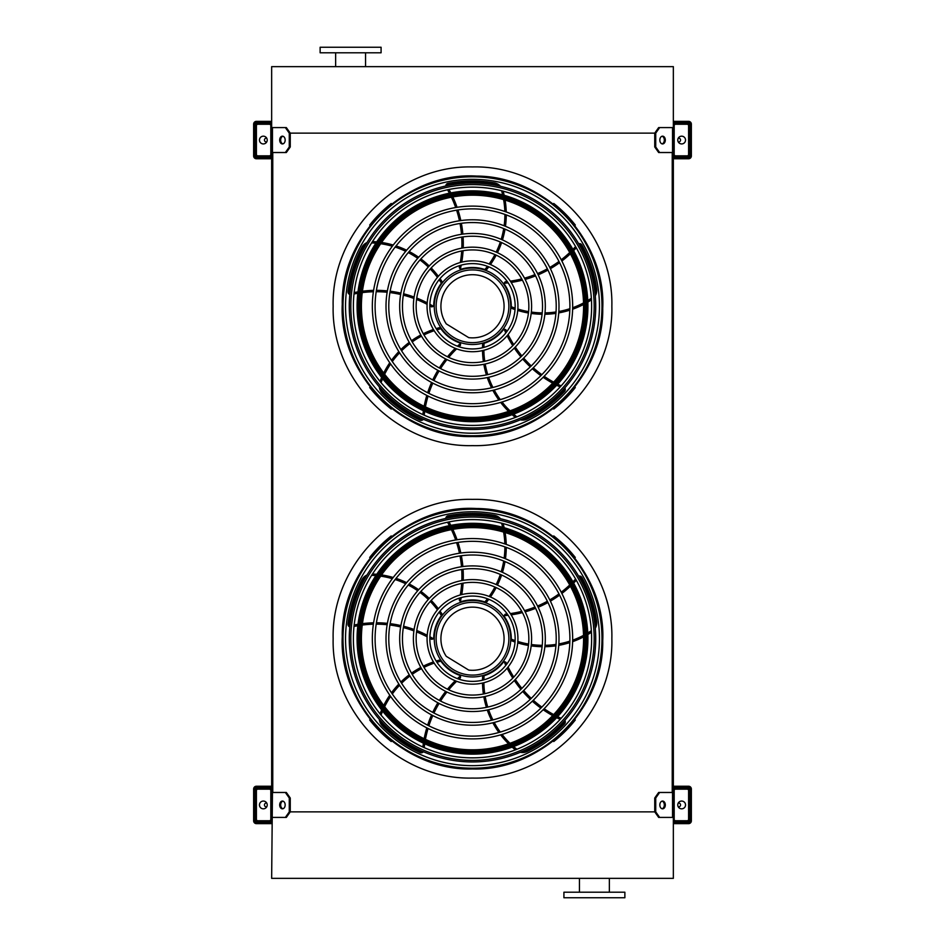 <?xml version="1.0" encoding="UTF-8"?>
<svg xmlns="http://www.w3.org/2000/svg" width="945" height="945" viewBox="0 0 945 945"><rect width="100%" height="100%" fill="white"/><g stroke="black" fill="none" stroke-linecap="round" stroke-linejoin="round"><path stroke-width="1.42" d="M285.366 152.523L289.276 146.983L290.257 146.983L286.347 152.523L271.652 152.523L271.652 792.477L286.347 792.477L290.257 798.017L289.276 798.017L285.366 792.477M272.762 152.523L272.762 792.477M659.634 152.523L658.653 152.523L654.743 146.983L655.724 146.983L659.634 152.523L673.348 152.523L673.348 792.477L659.634 792.477L655.724 798.017L654.743 798.017L654.743 811.873L655.724 811.873L659.634 817.413L658.653 817.413L654.743 811.873L290.257 811.873L290.257 798.017M672.238 152.523L672.238 792.477M654.743 146.983L654.743 133.127L289.276 133.127L285.366 127.587L271.652 127.587L271.652 66.646L673.348 66.646L673.348 127.587L659.634 127.587L655.724 133.127L654.743 133.127L658.653 127.587L659.634 127.587M659.634 817.413L673.348 817.413L673.348 878.354L271.652 878.354L272.455 792.477M579.439 892.21L579.439 878.354M563.917 897.75L624.869 897.75L624.869 892.21L563.917 892.21L563.917 897.75M381.083 47.25L320.131 47.25L320.131 52.79L381.083 52.79L381.083 47.25M271.652 819.35L271.652 790.54A2.221 2.221 0 0 0 269.431 788.319L257.796 788.319A2.221 2.221 0 0 0 255.575 790.54L255.575 795.241L256.414 795.241L256.414 790.54A1.382 1.382 0 0 1 257.796 789.158L269.431 789.158A1.382 1.382 0 0 1 270.813 790.54L270.813 819.35A1.382 1.382 0 0 1 269.431 820.732L257.796 820.732A1.382 1.382 0 0 1 256.414 819.35L256.414 814.637L255.575 814.637L255.575 819.35A2.221 2.221 0 0 0 257.796 821.559L269.431 821.559A2.221 2.221 0 0 0 271.652 819.35M256.414 795.241L256.414 814.637M263.336 808.825A3.874 3.874 0 0 0 266.703 803.002A3.874 3.874 0 0 0 259.981 803.002A3.874 3.874 0 0 0 263.336 808.825M282.909 808.755A3.874 2.74 90 0 1 280.665 804.939A3.874 2.74 90 0 1 282.909 801.124M285.366 817.413L289.276 811.873L290.257 811.873L286.347 817.413L272.455 817.413M289.276 811.873L289.276 798.017M285.166 804.939A3.874 2.74 90 0 1 282.425 808.825A3.874 2.74 90 0 1 279.685 804.939A3.874 2.74 90 0 1 282.425 801.065A3.874 2.74 90 0 1 285.166 804.939M673.348 790.54L673.348 819.35A2.221 2.221 0 0 0 675.569 821.559L687.204 821.559A2.221 2.221 0 0 0 689.425 819.35L689.425 814.637L688.586 814.637L688.586 819.35A1.382 1.382 0 0 1 687.204 820.732L675.569 820.732A1.382 1.382 0 0 1 674.187 819.35L674.187 790.54A1.382 1.382 0 0 1 675.569 789.158L687.204 789.158A1.382 1.382 0 0 1 688.586 790.54L688.586 795.241L689.425 795.241L689.425 790.54A2.221 2.221 0 0 0 687.204 788.319L675.569 788.319A2.221 2.221 0 0 0 673.348 790.54M688.586 814.637L688.586 795.241M681.664 808.825A3.874 3.874 0 0 0 685.019 803.002A3.874 3.874 0 0 0 678.297 803.002A3.874 3.874 0 0 0 681.664 808.825M665.315 804.939A3.874 2.74 -90 0 1 662.575 808.825A3.874 2.74 -90 0 1 659.834 804.939A3.874 2.74 -90 0 1 662.575 801.065A3.874 2.74 -90 0 1 665.315 804.939M655.724 811.873L655.724 798.017M662.091 801.124A3.874 2.74 -90 0 1 664.335 804.939A3.874 2.74 -90 0 1 662.091 808.755M654.743 798.017L658.653 792.477L659.634 792.477M673.348 125.65L673.348 154.46A2.221 2.221 0 0 0 675.569 156.681L687.204 156.681A2.221 2.221 0 0 0 689.425 154.46L689.425 149.759L688.586 149.759L688.586 154.46A1.382 1.382 0 0 1 687.204 155.842L675.569 155.842A1.382 1.382 0 0 1 674.187 154.46L674.187 125.65A1.382 1.382 0 0 1 675.569 124.267L687.204 124.267A1.382 1.382 0 0 1 688.586 125.65L688.586 130.363L689.425 130.363L689.425 125.65A2.221 2.221 0 0 0 687.204 123.441L675.569 123.441A2.221 2.221 0 0 0 673.348 125.65M688.586 149.759L688.586 130.363M681.664 143.935A3.874 3.874 0 0 0 685.019 138.124A3.874 3.874 0 0 0 678.297 138.124A3.874 3.874 0 0 0 681.664 143.935M665.315 140.061A3.874 2.74 -90 0 1 662.575 143.935A3.874 2.74 -90 0 1 659.834 140.061A3.874 2.74 -90 0 1 662.575 136.174A3.874 2.74 -90 0 1 665.315 140.061M655.724 146.983L655.724 133.127M662.091 136.245A3.874 2.74 -90 0 1 664.335 140.061A3.874 2.74 -90 0 1 662.091 143.876M271.652 154.46L271.652 125.65A2.221 2.221 0 0 0 269.431 123.441L257.796 123.441A2.221 2.221 0 0 0 255.575 125.65L255.575 130.363L256.414 130.363L256.414 125.65A1.382 1.382 0 0 1 257.796 124.267L269.431 124.267A1.382 1.382 0 0 1 270.813 125.65L270.813 154.46A1.382 1.382 0 0 1 269.431 155.842L257.796 155.842A1.382 1.382 0 0 1 256.414 154.46L256.414 149.759L255.575 149.759L255.575 154.46A2.221 2.221 0 0 0 257.796 156.681L269.431 156.681A2.221 2.221 0 0 0 271.652 154.46M256.414 130.363L256.414 149.759M263.336 143.935A3.874 3.874 0 0 0 266.703 138.124A3.874 3.874 0 0 0 259.981 138.124A3.874 3.874 0 0 0 263.336 143.935M282.909 143.876A3.874 2.74 90 0 1 280.665 140.061A3.874 2.74 90 0 1 282.909 136.245M285.366 127.587L286.347 127.587L290.257 133.127L290.257 146.983M289.276 146.983L289.276 133.127M285.166 140.061A3.874 2.74 90 0 1 282.425 143.935A3.874 2.74 90 0 1 279.685 140.061A3.874 2.74 90 0 1 282.425 136.174A3.874 2.74 90 0 1 285.166 140.061M678.286 806.853A1.937 1.937 0 0 0 680.542 805.105A1.937 1.937 0 0 0 678.286 803.037M677.506 786.24L677.506 787.634L688.586 787.634A1.382 1.382 0 0 1 689.968 789.016L689.968 820.874A1.382 1.382 0 0 1 688.586 822.256L677.506 822.256L677.506 823.638L688.586 823.638A2.776 2.776 0 0 0 691.362 820.874L691.362 789.016A2.776 2.776 0 0 0 688.586 786.24L673.348 786.24M271.652 822.256L256.414 822.256A1.382 1.382 0 0 1 255.032 820.874L255.032 789.016A1.382 1.382 0 0 1 256.414 787.634L271.652 787.634M677.506 822.256L673.348 822.256M673.348 787.634L677.506 787.634M267.494 787.634L267.494 786.24L256.414 786.24A2.776 2.776 0 0 0 253.638 789.016L253.638 820.874A2.776 2.776 0 0 0 256.414 823.638L267.494 823.638L267.494 822.256M267.494 786.24L271.652 786.24M271.652 823.638L267.494 823.638M677.506 823.638L673.348 823.638M266.714 803.037A1.937 1.937 0 0 0 264.458 805.105A1.937 1.937 0 0 0 266.714 806.853M673.348 122.744L688.586 122.744A1.382 1.382 0 0 1 689.968 124.126L689.968 155.984A1.382 1.382 0 0 1 688.586 157.366L673.348 157.366M271.652 157.366L256.414 157.366A1.382 1.382 0 0 1 255.032 155.984L255.032 124.126A1.382 1.382 0 0 1 256.414 122.744L271.652 122.744M677.506 157.366L677.506 158.76L688.586 158.76A2.776 2.776 0 0 0 691.362 155.984L691.362 124.126A2.776 2.776 0 0 0 688.586 121.362L677.506 121.362L677.506 122.744M271.652 158.76L267.494 158.76L267.494 157.366M267.494 122.744L267.494 121.362L256.414 121.362A2.776 2.776 0 0 0 253.638 124.126L253.638 155.984A2.776 2.776 0 0 0 256.414 158.76L267.494 158.76M677.506 158.76L673.348 158.76M267.494 121.362L271.652 121.362M673.348 121.362L677.506 121.362M678.286 141.963A1.937 1.937 0 0 0 680.542 140.226A1.937 1.937 0 0 0 678.286 138.147M266.714 138.147A1.937 1.937 0 0 0 264.458 140.226A1.937 1.937 0 0 0 266.714 141.963M472.5 768.202A129.489 129.489 0 0 0 584.636 573.981A129.489 129.489 0 0 0 360.364 573.981A129.489 129.489 0 0 0 472.5 768.202M472.5 765.663A126.937 126.937 0 0 0 582.439 575.245A126.937 126.937 0 0 0 362.561 575.245A126.937 126.937 0 0 0 472.5 765.663M472.5 736.131A97.406 97.406 0 0 0 556.853 590.023A97.406 97.406 0 0 0 388.147 590.023A97.406 97.406 0 0 0 472.5 736.131M472.5 738.895A100.182 100.182 0 0 0 559.251 588.629A100.182 100.182 0 0 0 385.749 588.629A100.182 100.182 0 0 0 472.5 738.895M472.5 722.441A83.715 83.715 0 0 0 545.005 596.862A83.715 83.715 0 0 0 399.995 596.862A83.715 83.715 0 0 0 472.5 722.441M472.5 725.217A86.491 86.491 0 0 0 547.403 595.48A86.491 86.491 0 0 0 397.597 595.48A86.491 86.491 0 0 0 472.5 725.217M472.5 708.762A70.036 70.036 0 0 0 533.157 603.701A70.036 70.036 0 0 0 411.843 603.701A70.036 70.036 0 0 0 472.5 708.762M472.5 711.526A72.8 72.8 0 0 0 535.555 602.319A72.8 72.8 0 0 0 409.445 602.319A72.8 72.8 0 0 0 472.5 711.526M472.5 695.071A56.346 56.346 0 0 0 521.297 610.553A56.346 56.346 0 0 0 423.703 610.553A56.346 56.346 0 0 0 472.5 695.071M472.5 697.835A59.122 59.122 0 0 0 523.695 609.159A59.122 59.122 0 0 0 421.305 609.159A59.122 59.122 0 0 0 472.5 697.835M472.5 681.38A42.667 42.667 0 0 0 509.449 617.392A42.667 42.667 0 0 0 435.55 617.392A42.667 42.667 0 0 0 472.5 681.38M472.5 684.156A45.431 45.431 0 0 0 511.847 616.01A45.431 45.431 0 0 0 433.153 616.01A45.431 45.431 0 0 0 472.5 684.156M459.719 598.02A108.769 108.769 0 0 1 459.294 600.04L460.333 601.693A1.382 1.382 0 0 0 461.054 601.67A38.78 38.78 0 0 1 484.891 601.965L485.163 602.059M486.285 602.473L484.891 601.965L486.285 602.473A87.46 87.46 0 0 0 488.789 599.284M447.54 522.231A108.769 108.769 0 0 1 449.418 525.633M451.415 529.649A108.769 108.769 0 0 1 455.679 539.973M456.589 542.619A108.769 108.769 0 0 1 459.447 553.227M460.002 555.943A108.769 108.769 0 0 1 461.503 566.752M461.715 569.528A108.769 108.769 0 0 1 461.833 580.573M461.68 583.419A108.769 108.769 0 0 1 460.298 594.96M500.555 518.734A11.08 11.08 0 0 0 494.282 515.273A125.354 125.354 0 0 0 448.013 515.781A2.776 2.776 0 0 0 445.792 518.427M490.455 596.98A87.46 87.46 0 0 0 496.184 587.589M497.436 585.12A87.46 87.46 0 0 0 501.606 575.021M502.457 572.363A87.46 87.46 0 0 0 505.02 561.578M505.457 558.755A87.46 87.46 0 0 0 506.272 547.356M506.236 544.403A87.46 87.46 0 0 0 505.102 532.519M504.169 527.735A87.46 87.46 0 0 0 503.13 523.601M507.264 613.99A108.769 108.769 0 0 1 505.209 614.203L503.957 615.703A1.382 1.382 0 0 0 504.205 616.376A38.78 38.78 0 0 1 511.28 639.151L511.28 639.434M511.233 640.627L511.28 639.151L511.233 640.627A87.46 87.46 0 0 0 515.037 642.021M575.576 578.99A108.769 108.769 0 0 1 572.918 581.825M569.717 584.967A108.769 108.769 0 0 1 561.224 592.208M558.979 593.885A108.769 108.769 0 0 1 549.777 599.886M547.368 601.256A108.769 108.769 0 0 1 537.551 606.017M534.976 607.08A108.769 108.769 0 0 1 524.51 610.612M521.758 611.344A108.769 108.769 0 0 1 510.359 613.6M595.291 628.319A11.08 11.08 0 0 0 596.638 621.278A125.354 125.354 0 0 0 581.86 577.442A2.776 2.776 0 0 0 578.659 576.143M517.742 642.895A87.46 87.46 0 0 0 528.444 645.447M531.184 645.872A87.46 87.46 0 0 0 542.076 646.711M544.863 646.711A87.46 87.46 0 0 0 555.92 645.813M558.731 645.352A87.46 87.46 0 0 0 569.823 642.612M572.635 641.667A87.46 87.46 0 0 0 583.573 636.906M587.837 634.544A87.46 87.46 0 0 0 591.452 632.288M472.5 676.951A38.225 38.225 0 0 0 505.61 619.601A38.225 38.225 0 0 0 439.39 619.601A38.225 38.225 0 0 0 472.5 676.951M506.768 664.146A108.769 108.769 0 0 1 505.929 662.256L504.11 661.524A1.382 1.382 0 0 0 503.543 661.972A38.78 38.78 0 0 1 484.076 675.734L483.805 675.817M482.659 676.147L484.076 675.734L482.659 676.147A87.46 87.46 0 0 0 482.505 680.199M561.153 718.294A108.769 108.769 0 0 1 557.644 716.641M553.664 714.574A108.769 108.769 0 0 1 544.155 708.726M541.863 707.108A108.769 108.769 0 0 1 533.311 700.221M531.267 698.343A108.769 108.769 0 0 1 523.695 690.476M521.9 688.362A108.769 108.769 0 0 1 515.308 679.49M513.761 677.104A108.769 108.769 0 0 1 508.091 666.957M520.329 752.291A11.08 11.08 0 0 0 527.44 751.393A125.354 125.354 0 0 0 564.567 723.799A2.776 2.776 0 0 0 564.815 720.338M482.505 683.034A87.46 87.46 0 0 0 483.391 694.008M483.828 696.749A87.46 87.46 0 0 0 486.403 707.368M487.266 710.014A87.46 87.46 0 0 0 491.542 720.244M492.841 722.783A87.46 87.46 0 0 0 498.877 732.481M500.649 734.867A87.46 87.46 0 0 0 508.552 743.798M512.119 747.129A87.46 87.46 0 0 0 515.379 749.869M458.916 679.16A108.769 108.769 0 0 1 460.451 677.778L460.581 675.829A1.382 1.382 0 0 0 459.979 675.427A38.78 38.78 0 0 1 440.866 661.169L440.713 660.933M440.039 659.953L440.866 661.169L440.039 659.953A87.46 87.46 0 0 0 436.153 661.051M424.222 747.625A108.769 108.769 0 0 1 424.707 743.774M425.439 739.356A108.769 108.769 0 0 1 428.061 728.5M428.888 725.819A108.769 108.769 0 0 1 432.798 715.566M433.956 713.038A108.769 108.769 0 0 1 439.094 703.411M440.559 701.048A108.769 108.769 0 0 1 446.95 692.035M448.745 689.815A108.769 108.769 0 0 1 456.648 681.298M379.276 719.31A11.08 11.08 0 0 0 382.323 725.795A125.354 125.354 0 0 0 420.041 752.574A2.776 2.776 0 0 0 423.395 751.747M433.448 661.937A87.46 87.46 0 0 0 423.289 666.166M420.82 667.43A87.46 87.46 0 0 0 411.512 673.147M409.256 674.789A87.46 87.46 0 0 0 400.845 682.018M398.837 684.05A87.46 87.46 0 0 0 391.478 692.779M389.765 695.201A87.46 87.46 0 0 0 383.705 705.478M381.65 709.896A87.46 87.46 0 0 0 380.044 713.853M429.833 638.288A108.769 108.769 0 0 1 431.629 639.328L433.519 638.855A1.382 1.382 0 0 0 433.72 638.159A38.78 38.78 0 0 1 441.374 615.573L441.551 615.349M442.284 614.415L441.374 615.573L442.284 614.415A87.46 87.46 0 0 0 440.027 611.049M353.997 626.452A108.769 108.769 0 0 1 357.812 625.732M362.254 625.058A108.769 108.769 0 0 1 373.381 624.196M376.193 624.161A108.769 108.769 0 0 1 387.155 624.716M389.907 625.023A108.769 108.769 0 0 1 400.656 626.937M403.35 627.598A108.769 108.769 0 0 1 413.898 630.894M416.568 631.922A108.769 108.769 0 0 1 427.105 636.8M367.05 574.962A11.08 11.08 0 0 0 361.817 579.864A125.354 125.354 0 0 0 348.008 624.019A2.776 2.776 0 0 0 349.839 626.948M438.35 608.745A87.46 87.46 0 0 0 431.192 600.394M429.231 598.433A87.46 87.46 0 0 0 420.903 591.357M418.647 589.727A87.46 87.46 0 0 0 409.173 583.951M406.633 582.663A87.46 87.46 0 0 0 396.049 578.364M393.214 577.489A87.46 87.46 0 0 0 381.567 574.903M376.736 574.312A87.46 87.46 0 0 0 372.472 574.005M472.5 675.096A36.371 36.371 0 0 0 503.992 620.534A36.371 36.371 0 0 0 441.008 620.534A36.371 36.371 0 0 0 472.5 675.096M468.72 670.076A31.587 31.587 0 0 0 503.862 635.028A31.587 31.587 0 0 0 461.55 609.1A31.587 31.587 0 0 0 446.276 656.326L468.72 670.076M391.797 536.476L391.242 535.921A131.036 131.036 0 0 0 369.696 557.467L370.251 558.022M370.251 719.417L369.696 719.972A131.036 131.036 0 0 0 391.242 741.53L391.797 740.963M556.345 538.024L556.345 538.024A131.036 131.036 0 0 1 557.621 539.099L557.621 539.099M574.749 558.022L575.304 557.467A131.036 131.036 0 0 0 553.758 535.921L553.191 536.476M553.203 740.963L553.758 741.53A131.036 131.036 0 0 0 575.304 719.972L574.749 719.417M472.5 757.855A119.129 119.129 0 0 0 591.629 638.726A119.129 119.129 0 0 0 472.5 519.585A119.129 119.129 0 0 0 353.371 638.726A119.129 119.129 0 0 0 472.5 757.855M472.5 515.497A123.228 123.228 0 0 1 579.214 700.339A123.228 123.228 0 0 1 365.786 700.339A123.228 123.228 0 0 1 472.5 515.497M472.5 760.394A121.669 121.669 0 0 0 594.169 638.726A121.669 121.669 0 0 0 472.5 517.045A121.669 121.669 0 0 0 350.831 638.726A121.669 121.669 0 0 0 472.5 760.394M472.5 523.306A115.42 115.42 0 0 1 572.457 696.43A115.42 115.42 0 0 1 372.543 696.43A115.42 115.42 0 0 1 472.5 523.306M472.5 527.629A111.097 111.097 0 0 0 376.287 694.268A111.097 111.097 0 0 0 568.713 694.268A111.097 111.097 0 0 0 472.5 527.629A111.097 111.097 0 0 0 376.287 694.268A111.097 111.097 0 0 0 568.713 694.268A111.097 111.097 0 0 0 472.5 527.629M472.5 435.763A129.489 129.489 0 0 0 584.636 241.542A129.489 129.489 0 0 0 360.364 241.542A129.489 129.489 0 0 0 472.5 435.763M472.5 433.223A126.937 126.937 0 0 0 582.439 242.806A126.937 126.937 0 0 0 362.561 242.806A126.937 126.937 0 0 0 472.5 433.223M472.5 403.68A97.406 97.406 0 0 0 556.853 257.572A97.406 97.406 0 0 0 388.147 257.572A97.406 97.406 0 0 0 472.5 403.68M472.5 406.456A100.182 100.182 0 0 0 559.251 256.189A100.182 100.182 0 0 0 385.749 256.189A100.182 100.182 0 0 0 472.5 406.456M472.5 390.002A83.715 83.715 0 0 0 545.005 264.423A83.715 83.715 0 0 0 399.995 264.423A83.715 83.715 0 0 0 472.5 390.002M472.5 392.766A86.491 86.491 0 0 0 547.403 263.029A86.491 86.491 0 0 0 397.597 263.029A86.491 86.491 0 0 0 472.5 392.766M472.5 376.311A70.036 70.036 0 0 0 533.157 271.262A70.036 70.036 0 0 0 411.843 271.262A70.036 70.036 0 0 0 472.5 376.311M472.5 379.087A72.8 72.8 0 0 0 535.555 269.88A72.8 72.8 0 0 0 409.445 269.88A72.8 72.8 0 0 0 472.5 379.087M472.5 362.632A56.346 56.346 0 0 0 521.297 278.102A56.346 56.346 0 0 0 423.703 278.102A56.346 56.346 0 0 0 472.5 362.632M472.5 365.396A59.122 59.122 0 0 0 523.695 276.72A59.122 59.122 0 0 0 421.305 276.72A59.122 59.122 0 0 0 472.5 365.396M472.5 348.941A42.667 42.667 0 0 0 509.449 284.941A42.667 42.667 0 0 0 435.55 284.941A42.667 42.667 0 0 0 472.5 348.941M472.5 351.717A45.431 45.431 0 0 0 511.847 283.559A45.431 45.431 0 0 0 433.153 283.559A45.431 45.431 0 0 0 472.5 351.717M459.719 265.569A108.769 108.769 0 0 1 459.294 267.6L460.333 269.242A1.382 1.382 0 0 0 461.054 269.219A38.78 38.78 0 0 1 484.891 269.526L485.163 269.62M486.285 270.022L484.891 269.526L486.285 270.022A87.46 87.46 0 0 0 488.789 266.844M447.54 189.791A108.769 108.769 0 0 1 449.418 193.193M451.415 197.21A108.769 108.769 0 0 1 455.679 207.522M456.589 210.18A108.769 108.769 0 0 1 459.447 220.776M460.002 223.492A108.769 108.769 0 0 1 461.503 234.313M461.715 237.077A108.769 108.769 0 0 1 461.833 248.133M461.68 250.98A108.769 108.769 0 0 1 460.298 262.509M500.555 186.283A11.08 11.08 0 0 0 494.282 182.822A125.354 125.354 0 0 0 448.013 183.33A2.776 2.776 0 0 0 445.792 185.976M490.455 264.541A87.46 87.46 0 0 0 496.184 255.15M497.436 252.681A87.46 87.46 0 0 0 501.606 242.582M502.457 239.924A87.46 87.46 0 0 0 505.02 229.127M505.457 226.316A87.46 87.46 0 0 0 506.272 214.917M506.236 211.952A87.46 87.46 0 0 0 505.102 200.08M504.169 195.296A87.46 87.46 0 0 0 503.13 191.15M507.264 281.551A108.769 108.769 0 0 1 505.209 281.764L503.957 283.264A1.382 1.382 0 0 0 504.205 283.937A38.78 38.78 0 0 1 511.28 306.712L511.28 306.995M511.233 308.188L511.28 306.712L511.233 308.188A87.46 87.46 0 0 0 515.037 309.582M575.576 246.55A108.769 108.769 0 0 1 572.918 249.374M569.717 252.528A108.769 108.769 0 0 1 561.224 259.769M558.979 261.446A108.769 108.769 0 0 1 549.777 267.447M547.368 268.805A108.769 108.769 0 0 1 537.551 273.577M534.976 274.629A108.769 108.769 0 0 1 524.51 278.161M521.758 278.905A108.769 108.769 0 0 1 510.359 281.149M595.291 295.879A11.08 11.08 0 0 0 596.638 288.839A125.354 125.354 0 0 0 581.86 245.003A2.776 2.776 0 0 0 578.659 243.704M517.742 310.456A87.46 87.46 0 0 0 528.444 313.008M531.184 313.433A87.46 87.46 0 0 0 542.076 314.272M544.863 314.272A87.46 87.46 0 0 0 555.92 313.362M558.731 312.913A87.46 87.46 0 0 0 569.823 310.161M572.635 309.216A87.46 87.46 0 0 0 583.573 304.467M587.837 302.105A87.46 87.46 0 0 0 591.452 299.837M472.5 344.512A38.225 38.225 0 0 0 505.61 287.162A38.225 38.225 0 0 0 439.39 287.162A38.225 38.225 0 0 0 472.5 344.512M506.768 331.695A108.769 108.769 0 0 1 505.929 329.805L504.11 329.084A1.382 1.382 0 0 0 503.543 329.533A38.78 38.78 0 0 1 484.076 343.295L483.805 343.378M482.659 343.708L484.076 343.295L482.659 343.708A87.46 87.46 0 0 0 482.505 347.748M561.153 385.855A108.769 108.769 0 0 1 557.644 384.202M553.664 382.134A108.769 108.769 0 0 1 544.155 376.287M541.863 374.669A108.769 108.769 0 0 1 533.311 367.782M531.267 365.904A108.769 108.769 0 0 1 523.695 358.037M521.9 355.922A108.769 108.769 0 0 1 515.308 347.051M513.761 344.665A108.769 108.769 0 0 1 508.091 334.518M520.329 419.84A11.08 11.08 0 0 0 527.44 418.954A125.354 125.354 0 0 0 564.567 391.348A2.776 2.776 0 0 0 564.815 387.899M482.505 350.595A87.46 87.46 0 0 0 483.391 361.569M483.828 364.297A87.46 87.46 0 0 0 486.403 374.917M487.266 377.575A87.46 87.46 0 0 0 491.542 387.804M492.841 390.344A87.46 87.46 0 0 0 498.877 400.042M500.649 402.416A87.46 87.46 0 0 0 508.552 411.358M512.119 414.678A87.46 87.46 0 0 0 515.379 417.418M458.916 346.72A108.769 108.769 0 0 1 460.451 345.338L460.581 343.389A1.382 1.382 0 0 0 459.979 342.988A38.78 38.78 0 0 1 440.866 328.73L440.713 328.494M440.039 327.502L440.866 328.73L440.039 327.502A87.46 87.46 0 0 0 436.153 328.612M424.222 415.186A108.769 108.769 0 0 1 424.707 411.335M425.439 406.905A108.769 108.769 0 0 1 428.061 396.061M428.888 393.38A108.769 108.769 0 0 1 432.798 383.127M433.956 380.599A108.769 108.769 0 0 1 439.094 370.972M440.559 368.609A108.769 108.769 0 0 1 446.95 359.596M448.745 357.375A108.769 108.769 0 0 1 456.648 348.859M379.276 386.859A11.08 11.08 0 0 0 382.323 393.356A125.354 125.354 0 0 0 420.041 420.135A2.776 2.776 0 0 0 423.395 419.296M433.448 329.486A87.46 87.46 0 0 0 423.289 333.715M420.82 334.979A87.46 87.46 0 0 0 411.512 340.708M409.256 342.35A87.46 87.46 0 0 0 400.845 349.579M398.837 351.599A87.46 87.46 0 0 0 391.478 360.34M389.765 362.75A87.46 87.46 0 0 0 383.705 373.039M381.65 377.457A87.46 87.46 0 0 0 380.044 381.414M429.833 305.849A108.769 108.769 0 0 1 431.629 306.889L433.519 306.404A1.382 1.382 0 0 0 433.72 305.719A38.78 38.78 0 0 1 441.374 283.134L441.551 282.909M442.284 281.964L441.374 283.134L442.284 281.964A87.46 87.46 0 0 0 440.027 278.61M353.997 294.013A108.769 108.769 0 0 1 357.812 293.293M362.254 292.619A108.769 108.769 0 0 1 373.381 291.757M376.193 291.721A108.769 108.769 0 0 1 387.155 292.265M389.907 292.584A108.769 108.769 0 0 1 400.656 294.497M403.35 295.159A108.769 108.769 0 0 1 413.898 298.455M416.568 299.471A108.769 108.769 0 0 1 427.105 304.349M367.05 242.522A11.08 11.08 0 0 0 361.817 247.413A125.354 125.354 0 0 0 348.008 291.568A2.776 2.776 0 0 0 349.839 294.509M438.35 276.306A87.46 87.46 0 0 0 431.192 267.955M429.231 265.994A87.46 87.46 0 0 0 420.903 258.918M418.647 257.276A87.46 87.46 0 0 0 409.173 251.512M406.633 250.224A87.46 87.46 0 0 0 396.049 245.924M393.214 245.038A87.46 87.46 0 0 0 381.567 242.463M376.736 241.861A87.46 87.46 0 0 0 372.472 241.566M472.5 342.645A36.371 36.371 0 0 0 503.992 288.095A36.371 36.371 0 0 0 441.008 288.095A36.371 36.371 0 0 0 472.5 342.645M468.72 337.637A31.587 31.587 0 0 0 503.862 302.589A31.587 31.587 0 0 0 461.55 276.661A31.587 31.587 0 0 0 446.276 323.887L468.72 337.637M391.797 204.037L391.242 203.47A131.036 131.036 0 0 0 369.696 225.028L370.251 225.583M370.251 386.978L369.696 387.533A131.036 131.036 0 0 0 391.242 409.079L391.797 408.523M556.345 205.585L556.345 205.585A131.036 131.036 0 0 1 557.621 206.66L557.621 206.66M574.749 225.583L575.304 225.028A131.036 131.036 0 0 0 553.758 203.47L553.191 204.037M553.203 408.523L553.758 409.079A131.036 131.036 0 0 0 575.304 387.533L574.749 386.978M472.5 425.415A119.129 119.129 0 0 0 591.629 306.274A119.129 119.129 0 0 0 472.5 187.145A119.129 119.129 0 0 0 353.371 306.274A119.129 119.129 0 0 0 472.5 425.415M472.5 183.047A123.228 123.228 0 0 1 579.214 367.888A123.228 123.228 0 0 1 365.786 367.888A123.228 123.228 0 0 1 472.5 183.047M472.5 427.955A121.669 121.669 0 0 0 594.169 306.274A121.669 121.669 0 0 0 472.5 184.606A121.669 121.669 0 0 0 350.831 306.274A121.669 121.669 0 0 0 472.5 427.955M472.5 190.866A115.42 115.42 0 0 1 572.457 363.99A115.42 115.42 0 0 1 372.543 363.99A115.42 115.42 0 0 1 472.5 190.866M472.5 195.19A111.097 111.097 0 0 0 376.287 361.829A111.097 111.097 0 0 0 568.713 361.829A111.097 111.097 0 0 0 472.5 195.19A111.097 111.097 0 0 0 376.287 361.829A111.097 111.097 0 0 0 568.713 361.829A111.097 111.097 0 0 0 472.5 195.19M472.5 445.627C546.966 447.552 613.766 380.74 611.852 306.274C613.766 231.82 546.966 165.009 472.5 166.934C398.034 165.009 331.234 231.82 333.148 306.274C331.234 380.74 398.034 447.552 472.5 445.627M472.5 778.066C398.034 779.991 331.234 713.18 333.148 638.726C331.234 564.26 398.034 497.448 472.5 499.373C546.966 497.448 613.766 564.26 611.852 638.726C613.766 713.18 546.966 779.991 472.5 778.066M672.545 817.413L672.545 792.477M672.545 152.523L672.545 127.587M272.455 152.523L272.455 127.587M674.86 822.256L674.86 823.638M270.14 787.634L270.14 786.24M674.86 157.366L674.86 158.76M270.14 122.744L270.14 121.362M472.5 768.828A130.115 130.115 0 0 0 585.179 573.662A130.115 130.115 0 0 0 359.821 573.662A130.115 130.115 0 0 0 472.5 768.828M484.891 601.965A86.066 86.066 0 0 0 487.443 598.764M489.144 596.449A86.066 86.066 0 0 0 494.92 587.022M496.172 584.553A86.066 86.066 0 0 0 500.33 574.454M501.181 571.808A86.066 86.066 0 0 0 503.709 561.035M504.134 558.223A86.066 86.066 0 0 0 504.89 546.86M504.843 543.907A86.066 86.066 0 0 0 503.614 532.082M502.645 527.31A86.066 86.066 0 0 0 501.689 523.565A9.698 9.698 0 0 0 501.582 523.187M497.708 518.096A9.698 9.698 0 0 0 494.034 516.631A123.972 123.972 0 0 0 448.284 517.139A1.382 1.382 0 0 0 447.221 518.12M448.969 521.935A110.152 110.152 0 0 1 450.836 525.361M452.832 529.389A110.152 110.152 0 0 1 457.073 539.737M457.971 542.406A110.152 110.152 0 0 1 460.817 553.026M461.373 555.743A110.152 110.152 0 0 1 462.873 566.551M463.085 569.327A110.152 110.152 0 0 1 463.227 580.336M463.085 583.159A110.152 110.152 0 0 1 461.774 594.57M461.219 597.571A110.152 110.152 0 0 1 460.333 601.693M448.013 515.781L448.284 517.139M494.282 515.273L494.034 516.631M502.327 523.388L501.689 523.565M511.28 639.151A86.066 86.066 0 0 0 515.119 640.592M517.848 641.478A86.066 86.066 0 0 0 528.598 644.065M531.338 644.502A86.066 86.066 0 0 0 542.217 645.329M545.005 645.317A86.066 86.066 0 0 0 556.026 644.395M558.838 643.923A86.066 86.066 0 0 0 569.87 641.135M572.67 640.178A86.066 86.066 0 0 0 583.537 635.359M587.778 632.973A86.066 86.066 0 0 0 591.038 630.894A9.698 9.698 0 0 0 591.357 630.669M595.007 625.425A9.698 9.698 0 0 0 595.267 621.479A123.972 123.972 0 0 0 580.655 578.127A1.382 1.382 0 0 0 579.391 577.419M576.296 580.254A110.152 110.152 0 0 1 573.615 583.077M570.402 586.231A110.152 110.152 0 0 1 561.873 593.46M559.617 595.137A110.152 110.152 0 0 1 550.392 601.138M547.982 602.497A110.152 110.152 0 0 1 538.154 607.269M535.591 608.32A110.152 110.152 0 0 1 525.16 611.864M522.431 612.608A110.152 110.152 0 0 1 511.174 614.876M508.15 615.278A110.152 110.152 0 0 1 503.957 615.703M581.86 577.442L580.655 578.127M596.638 621.278L595.267 621.479M484.076 675.734A86.066 86.066 0 0 0 483.899 679.833M483.887 682.703A86.066 86.066 0 0 0 484.75 693.724M485.187 696.465A86.066 86.066 0 0 0 487.762 707.073M488.624 709.719A86.066 86.066 0 0 0 492.912 719.913M494.223 722.441A86.066 86.066 0 0 0 500.295 732.08M502.067 734.43A86.066 86.066 0 0 0 510.005 743.29M513.596 746.574A86.066 86.066 0 0 0 516.572 749.042A9.698 9.698 0 0 0 516.88 749.279M522.998 751.121A9.698 9.698 0 0 0 526.837 750.153A123.972 123.972 0 0 0 563.551 722.854A1.382 1.382 0 0 0 563.834 721.437M560.184 719.369A110.152 110.152 0 0 1 556.664 717.704M552.683 715.613A110.152 110.152 0 0 1 543.162 709.73M540.871 708.1A110.152 110.152 0 0 1 532.318 701.19M530.275 699.312A110.152 110.152 0 0 1 522.703 691.445M520.908 689.33A110.152 110.152 0 0 1 514.316 680.506M512.769 678.132A110.152 110.152 0 0 1 507.122 668.139M505.811 665.386A110.152 110.152 0 0 1 504.11 661.524M564.567 723.799L563.551 722.854M527.44 751.393L526.837 750.153M440.866 661.169A86.066 86.066 0 0 0 436.921 662.268M434.192 663.142A86.066 86.066 0 0 0 423.974 667.371M421.505 668.635A86.066 86.066 0 0 0 412.209 674.352M409.965 676.006A86.066 86.066 0 0 0 401.59 683.223M399.593 685.255A86.066 86.066 0 0 0 392.305 694.008M390.604 696.418A86.066 86.066 0 0 0 384.639 706.706M382.619 711.136A86.066 86.066 0 0 0 381.201 714.727A9.698 9.698 0 0 0 381.071 715.093M381.201 721.484A9.698 9.698 0 0 0 383.316 724.839A123.972 123.972 0 0 0 420.619 751.322A1.382 1.382 0 0 0 422.061 751.145M422.887 747.034A110.152 110.152 0 0 1 423.395 743.172M424.151 738.742A110.152 110.152 0 0 1 426.797 727.863M427.648 725.181A110.152 110.152 0 0 1 431.57 714.916M432.727 712.388A110.152 110.152 0 0 1 437.866 702.761M439.33 700.399A110.152 110.152 0 0 1 445.686 691.409M447.457 689.2A110.152 110.152 0 0 1 455.23 680.743M457.439 678.64A110.152 110.152 0 0 1 460.581 675.829M420.041 752.574L420.619 751.322M382.323 725.795L383.316 724.839M380.575 714.503L381.201 714.727M441.374 615.573A86.066 86.066 0 0 0 439.118 612.159M437.429 609.832A86.066 86.066 0 0 0 430.258 601.422M428.298 599.461A86.066 86.066 0 0 0 419.982 592.397M417.725 590.767A86.066 86.066 0 0 0 408.264 585.038M405.712 583.762A86.066 86.066 0 0 0 395.14 579.533M392.317 578.671A86.066 86.066 0 0 0 380.693 576.166M375.862 575.623A86.066 86.066 0 0 0 371.999 575.375A9.698 9.698 0 0 0 371.609 575.363M365.573 577.466A9.698 9.698 0 0 0 363.045 580.513A123.972 123.972 0 0 0 349.378 624.172A1.382 1.382 0 0 0 349.981 625.484M354.162 625.011A110.152 110.152 0 0 1 357.99 624.302M362.431 623.641A110.152 110.152 0 0 1 373.594 622.814M376.405 622.779A110.152 110.152 0 0 1 387.391 623.346M390.143 623.665A110.152 110.152 0 0 1 400.893 625.578M403.586 626.228A110.152 110.152 0 0 1 414.099 629.5M416.757 630.504A110.152 110.152 0 0 1 427.199 635.276M429.88 636.729A110.152 110.152 0 0 1 433.519 638.855M348.008 624.019L349.378 624.172M361.817 579.864L363.045 580.513M372.023 574.714L371.999 575.375M472.5 752.905A114.18 114.18 0 0 1 358.32 638.726A114.18 114.18 0 0 1 472.5 524.546A114.18 114.18 0 0 1 586.68 638.726A114.18 114.18 0 0 1 472.5 752.905M472.5 525.514A113.211 113.211 0 0 0 374.456 695.331A113.211 113.211 0 0 0 570.544 695.331A113.211 113.211 0 0 0 472.5 525.514M472.5 526.519A112.195 112.195 0 0 1 569.67 694.823A112.195 112.195 0 0 1 375.33 694.823A112.195 112.195 0 0 1 472.5 526.519M472.5 436.389A130.115 130.115 0 0 0 585.179 241.223A130.115 130.115 0 0 0 359.821 241.223A130.115 130.115 0 0 0 472.5 436.389M484.891 269.526A86.066 86.066 0 0 0 487.443 266.325M489.144 263.998A86.066 86.066 0 0 0 494.92 254.583M496.172 252.102A86.066 86.066 0 0 0 500.33 242.014M501.181 239.357A86.066 86.066 0 0 0 503.709 228.595M504.134 225.784A86.066 86.066 0 0 0 504.89 214.421M504.843 211.467A86.066 86.066 0 0 0 503.614 199.631M502.645 194.871A86.066 86.066 0 0 0 501.689 191.114A9.698 9.698 0 0 0 501.582 190.748M497.708 185.657A9.698 9.698 0 0 0 494.034 184.192A123.972 123.972 0 0 0 448.284 184.688A1.382 1.382 0 0 0 447.221 185.669M448.969 189.496A110.152 110.152 0 0 1 450.836 192.91M452.832 196.938A110.152 110.152 0 0 1 457.073 207.298M457.971 209.967A110.152 110.152 0 0 1 460.817 220.575M461.373 223.303A110.152 110.152 0 0 1 462.873 234.112M463.085 236.876A110.152 110.152 0 0 1 463.227 247.885M463.085 250.72A110.152 110.152 0 0 1 461.774 262.131M461.219 265.132A110.152 110.152 0 0 1 460.333 269.242M448.013 183.33L448.284 184.688M494.282 182.822L494.034 184.192M502.327 190.937L501.689 191.114M511.28 306.712A86.066 86.066 0 0 0 515.119 308.141M517.848 309.039A86.066 86.066 0 0 0 528.598 311.626M531.338 312.051A86.066 86.066 0 0 0 542.217 312.889M545.005 312.878A86.066 86.066 0 0 0 556.026 311.956M558.838 311.484A86.066 86.066 0 0 0 569.87 308.696M572.67 307.739A86.066 86.066 0 0 0 583.537 302.92M587.778 300.522A86.066 86.066 0 0 0 591.038 298.455A9.698 9.698 0 0 0 591.357 298.23M595.007 292.985A9.698 9.698 0 0 0 595.267 289.028A123.972 123.972 0 0 0 580.655 245.676A1.382 1.382 0 0 0 579.391 244.968M576.296 247.814A110.152 110.152 0 0 1 573.615 250.638M570.402 253.78A110.152 110.152 0 0 1 561.873 261.021M559.617 262.698A110.152 110.152 0 0 1 550.392 268.687M547.982 270.057A110.152 110.152 0 0 1 538.154 274.83M535.591 275.881A110.152 110.152 0 0 1 525.16 279.425M522.431 280.157A110.152 110.152 0 0 1 511.174 282.437M508.15 282.838A110.152 110.152 0 0 1 503.957 283.264M581.86 245.003L580.655 245.676M596.638 288.839L595.267 289.028M484.076 343.295A86.066 86.066 0 0 0 483.899 347.394M483.887 350.264A86.066 86.066 0 0 0 484.75 361.285M485.187 364.026A86.066 86.066 0 0 0 487.762 374.633M488.624 377.279A86.066 86.066 0 0 0 492.912 387.474M494.223 389.99A86.066 86.066 0 0 0 500.295 399.64M502.067 401.991A86.066 86.066 0 0 0 510.005 410.851M513.596 414.134A86.066 86.066 0 0 0 516.572 416.603A9.698 9.698 0 0 0 516.88 416.839M522.998 418.682A9.698 9.698 0 0 0 526.837 417.714A123.972 123.972 0 0 0 563.551 390.415A1.382 1.382 0 0 0 563.834 388.997M560.184 386.93A110.152 110.152 0 0 1 556.664 385.253M552.683 383.174A110.152 110.152 0 0 1 543.162 377.291M540.871 375.661A110.152 110.152 0 0 1 532.318 368.751M530.275 366.873A110.152 110.152 0 0 1 522.703 359.005M520.908 356.891A110.152 110.152 0 0 1 514.316 348.067M512.769 345.693A110.152 110.152 0 0 1 507.122 335.688M505.811 332.935A110.152 110.152 0 0 1 504.11 329.084M564.567 391.348L563.551 390.415M527.44 418.954L526.837 417.714M440.866 328.73A86.066 86.066 0 0 0 436.921 329.817M434.192 330.703A86.066 86.066 0 0 0 423.974 334.92M421.505 336.184A86.066 86.066 0 0 0 412.209 341.913M409.965 343.555A86.066 86.066 0 0 0 401.59 350.784M399.593 352.816A86.066 86.066 0 0 0 392.305 361.557M390.604 363.979A86.066 86.066 0 0 0 384.639 374.267M382.619 378.685A86.066 86.066 0 0 0 381.201 382.288A9.698 9.698 0 0 0 381.071 382.654M381.201 389.045A9.698 9.698 0 0 0 383.316 392.388A123.972 123.972 0 0 0 420.619 418.871A1.382 1.382 0 0 0 422.061 418.706M422.887 414.583A110.152 110.152 0 0 1 423.395 410.732M424.151 406.291A110.152 110.152 0 0 1 426.797 395.423M427.648 392.742A110.152 110.152 0 0 1 431.57 382.477M432.727 379.949A110.152 110.152 0 0 1 437.866 370.322M439.33 367.959A110.152 110.152 0 0 1 445.686 358.97M447.457 356.761A110.152 110.152 0 0 1 455.23 348.303M457.439 346.189A110.152 110.152 0 0 1 460.581 343.389M420.041 420.135L420.619 418.871M382.323 393.356L383.316 392.388M380.575 382.063L381.201 382.288M441.374 283.134A86.066 86.066 0 0 0 439.118 279.72M437.429 277.393A86.066 86.066 0 0 0 430.258 268.982M428.298 267.022A86.066 86.066 0 0 0 419.982 259.946M417.725 258.328A86.066 86.066 0 0 0 408.264 252.598M405.712 251.323A86.066 86.066 0 0 0 395.14 247.082M392.317 246.22A86.066 86.066 0 0 0 380.693 243.727M375.862 243.172A86.066 86.066 0 0 0 371.999 242.936A9.698 9.698 0 0 0 371.609 242.924M365.573 245.027A9.698 9.698 0 0 0 363.045 248.062A123.972 123.972 0 0 0 349.378 291.733A1.382 1.382 0 0 0 349.981 293.044M354.162 292.572A110.152 110.152 0 0 1 357.99 291.851M362.431 291.202A110.152 110.152 0 0 1 373.594 290.363M376.405 290.339A110.152 110.152 0 0 1 387.391 290.906M390.143 291.214A110.152 110.152 0 0 1 400.893 293.127M403.586 293.789A110.152 110.152 0 0 1 414.099 297.049M416.757 298.065A110.152 110.152 0 0 1 427.199 302.837M429.88 304.29A110.152 110.152 0 0 1 433.519 306.404M348.008 291.568L349.378 291.733M361.817 247.413L363.045 248.062M372.023 242.274L371.999 242.936M472.5 420.454A114.18 114.18 0 0 1 358.32 306.274A114.18 114.18 0 0 1 472.5 192.095A114.18 114.18 0 0 1 586.68 306.274A114.18 114.18 0 0 1 472.5 420.454M472.5 193.063A113.211 113.211 0 0 0 374.456 362.88A113.211 113.211 0 0 0 570.544 362.88A113.211 113.211 0 0 0 472.5 193.063M472.5 194.079A112.195 112.195 0 0 1 569.67 362.384A112.195 112.195 0 0 1 375.33 362.384A112.195 112.195 0 0 1 472.5 194.079M609.36 892.21L609.36 878.354M335.64 52.79L335.64 66.646M365.561 52.79L365.561 66.646M472.5 768.97C540.883 771.073 604.044 708.821 602.733 640.769C606.182 572.788 545.005 508.587 476.587 508.528C406.822 504.098 340.802 567.177 342.267 636.67C338.617 706.092 402.617 771.214 472.5 768.97M472.5 436.531C540.883 438.622 604.044 376.382 602.733 308.33C606.182 240.349 545.005 176.148 476.587 176.089C406.822 171.647 340.802 234.738 342.267 304.231C338.617 373.653 402.617 438.775 472.5 436.531"/></g></svg>
